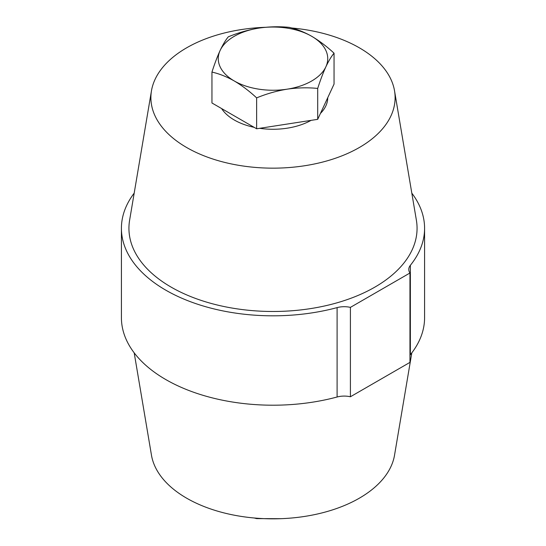 <?xml version="1.0" encoding="UTF-8"?>
<svg xmlns="http://www.w3.org/2000/svg" width="546" height="546" viewBox="0 0 546 546"><rect width="100%" height="100%" fill="white"/><g stroke="black" fill="none" stroke-linecap="round" stroke-linejoin="round"><path stroke-width="0.82" d="M134.186 193.148A151.583 87.517 0 0 0 121.417 228.303L121.417 317.69A151.583 87.517 0 0 0 165.813 379.572A151.583 87.517 0 0 0 337.1 396.997L337.1 307.61A16.844 9.726 180 0 1 350.409 307.378L409.957 273A16.844 9.726 180 0 1 408.783 269.424A16.844 9.726 180 0 1 410.36 265.315A151.583 87.517 0 0 0 424.583 228.303A151.583 87.517 0 0 0 411.814 193.148M121.417 228.303A151.583 87.517 0 0 0 165.813 290.185A151.583 87.517 0 0 0 337.1 307.61M265.37 27.3A122.106 70.495 0 0 0 186.657 47.809A122.106 70.495 0 0 0 151.467 90.82A122.106 70.495 0 0 0 220.843 161.404A122.106 70.495 0 0 0 359.343 147.509A122.106 70.495 0 0 0 394.533 90.82A122.106 70.495 0 0 0 291.741 27.996M151.467 90.82L129.614 220.229A144.069 83.176 0 0 0 211.466 303.515A144.069 83.176 0 0 0 374.87 287.121A144.069 83.176 0 0 0 416.386 220.229L394.533 90.82M134.186 352.846L151.467 455.18A122.106 70.495 0 0 0 231.804 514.701A122.106 70.495 0 0 0 359.343 498.184A122.106 70.495 0 0 0 394.533 455.18L411.814 352.846M410.36 265.315L410.36 354.702A151.583 87.517 0 0 0 424.583 317.69L424.583 228.303M410.36 354.702A16.844 9.726 0 0 0 409.957 355.241M337.1 396.997A16.844 9.726 0 0 1 350.409 396.765L409.957 362.387L409.957 273M350.409 396.765L350.409 307.378M327.736 97.693A54.736 31.6 180 0 1 320.434 113.431M311.084 120.359A54.736 31.6 180 0 1 259.678 128.317M254.108 127.32A54.736 31.6 180 0 1 234.295 120.011A54.736 31.6 180 0 1 221.621 108.565M334.05 53.187L334.05 84.091L317.697 119.342L256.64 128.781L211.95 102.982L211.95 72.079C219.274 73.744 226.726 76.713 234.295 80.985A54.736 31.6 180 0 1 220.127 50.457A54.736 31.6 180 0 1 258.831 28.112A54.736 31.6 180 0 1 311.705 36.295A54.736 31.6 180 0 1 325.873 66.817A54.736 31.6 180 0 1 287.169 89.169C297.577 87.66 307.753 87.421 317.697 88.438C320.365 80.126 323.089 72.918 325.873 66.817C328.665 60.92 331.388 56.374 334.05 53.187C326.822 46.465 319.369 40.834 311.705 36.295C304.136 32.023 296.69 29.054 289.36 27.382C279.395 26.365 269.219 26.611 258.831 28.112C248.423 29.832 238.247 32.733 228.303 36.828C225.635 40.029 222.911 44.567 220.127 50.457C217.335 56.579 214.612 63.78 211.95 72.079M234.295 80.985A54.736 31.6 -0 0 0 287.169 89.169C276.781 90.875 266.605 93.782 256.64 97.877C249.406 91.162 241.96 85.531 234.295 80.985M256.64 128.781L256.64 97.877M317.697 119.342L317.697 88.438M280.644 518.693L256.64 518.611L254.259 517.997M256.64 518.202L256.64 518.611"/></g></svg>
